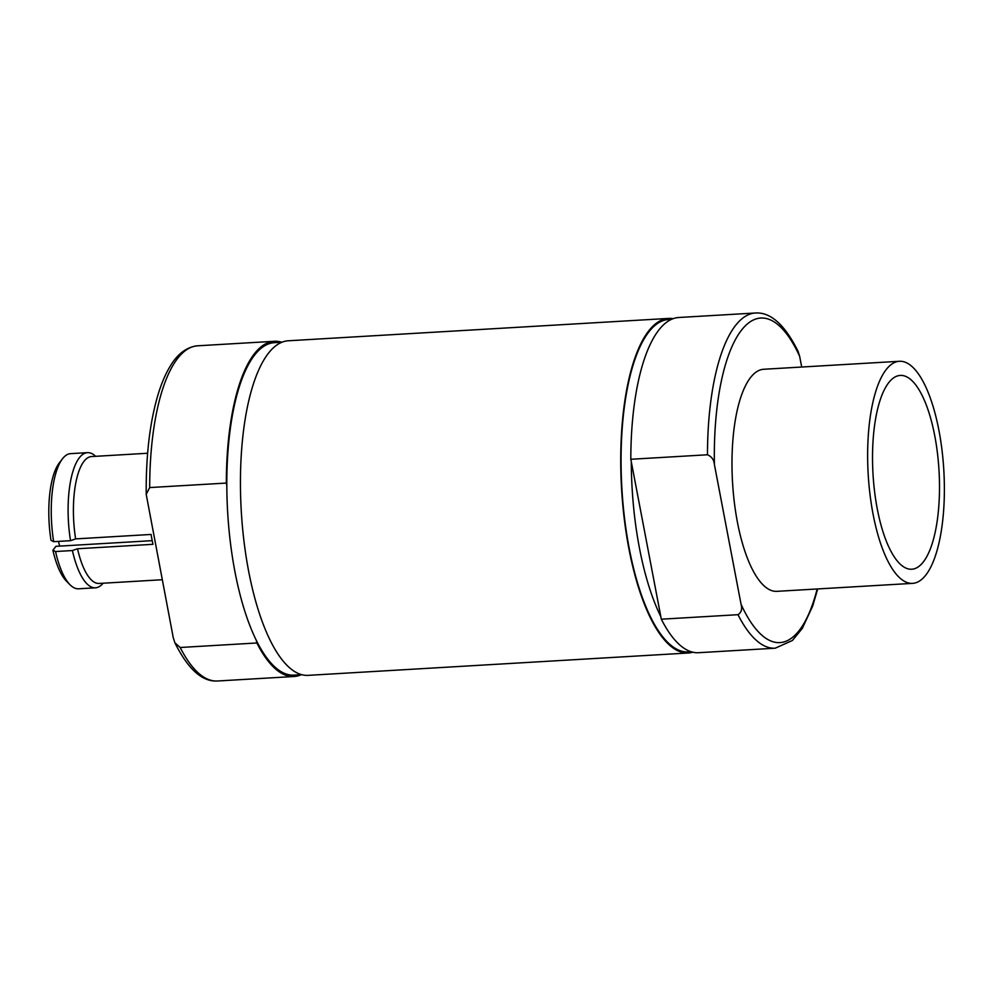 <?xml version="1.0" encoding="UTF-8"?>
<svg xmlns="http://www.w3.org/2000/svg" width="994" height="994" viewBox="0 0 994 994"><rect width="100%" height="100%" fill="white"/><g stroke="black" fill="none" stroke-linecap="round" stroke-linejoin="round"><path stroke-width="1.49" d="M58.497 541.382A43.711 14.873 86.6 0 0 59.702 546.104M147.621 453.252L91.597 456.557A63.554 21.632 86.6 0 0 75.631 538.897L151.088 534.449A63.554 21.632 86.6 0 0 151.97 539.469A63.554 21.632 86.6 0 0 152.977 544.314L77.52 548.75A63.554 21.632 86.6 0 0 99.065 583.453L162.196 579.738M217.413 681.002L294.075 676.504A167.899 57.13 86.6 0 1 256.85 642.981L256.365 640.471A166.507 56.658 -93.4 0 1 234.907 571.525A166.507 56.658 -93.4 0 1 226.818 485.581L226.334 483.072L149.684 487.569L146.205 494.329L173.267 637.726L174.882 642.783L180.187 647.492A167.899 57.13 86.6 0 0 217.413 681.002C202.229 681.934 188.052 669.198 174.882 642.783M671.609 319.31L668.738 319.484A166.507 56.658 86.6 0 0 629.202 548.328A166.507 56.658 86.6 0 0 688.283 651.927L691.153 651.766M631.289 461.8A166.507 56.658 86.6 0 0 639.378 547.731A166.507 56.658 86.6 0 0 660.836 616.69L630.817 459.278A167.899 57.13 86.6 0 1 678.827 317.496L755.49 312.998A167.899 57.13 86.6 0 0 707.479 454.767L630.817 459.278M282.023 342.222L274.443 342.669A166.507 56.658 86.6 0 0 226.818 485.581M899.483 361.282L763.827 369.259A111.241 37.847 86.6 0 0 737.411 522.136A111.241 37.847 86.6 0 0 776.886 591.343L912.542 583.366A111.241 37.847 86.6 0 0 938.945 430.489A111.241 37.847 86.6 0 0 899.483 361.282A111.241 37.847 86.6 0 0 873.067 514.159A111.241 37.847 86.6 0 0 912.542 583.366M877.267 508.829A97.064 33.026 86.6 0 0 911.709 569.227A97.064 33.026 86.6 0 0 934.758 435.819A97.064 33.026 86.6 0 0 900.315 375.421A97.064 33.026 86.6 0 0 877.267 508.829M152.194 540.661L55.937 546.327L52.893 550.204A63.554 21.632 86.6 0 0 66.374 581.055L69.978 584.708A67.691 23.036 86.6 0 0 78.563 588.796L95.424 587.814A67.691 23.036 86.6 0 0 103.09 583.217M801.698 367.034L799.636 356.274A162.569 55.316 86.6 0 0 741.673 329.946A162.569 55.316 86.6 0 0 714.4 464.533L741.064 604.34A162.569 55.316 86.6 0 0 817.155 588.982M737.983 614.69A167.899 57.13 86.6 0 0 775.208 648.2L698.546 652.71A167.899 57.13 86.6 0 1 661.321 619.2L737.983 614.69C741.387 612.453 742.419 608.999 741.064 604.34M755.49 312.998C770.673 312.066 784.85 324.802 798.02 351.217L799.636 356.274M714.4 464.533C713.953 459.812 711.642 456.557 707.479 454.767M661.321 619.2L660.836 616.69M294.075 676.504A167.899 57.13 86.6 0 0 301.294 674.69M256.365 640.471A166.507 56.658 86.6 0 0 293.988 675.112L301.58 674.665M281.749 342.234A167.899 57.13 86.6 0 0 274.356 341.29A167.899 57.13 86.6 0 0 226.334 483.072M77.52 548.75L72.4 550.539A67.691 23.036 86.6 0 0 95.424 587.814M72.4 550.539L55.552 551.533A67.691 23.036 86.6 0 0 69.978 584.708M55.552 551.533L52.893 550.204M95.635 456.321A67.691 23.036 86.6 0 0 87.472 452.655A67.691 23.036 86.6 0 0 70.524 540.686L75.631 538.897M87.472 452.655L70.611 453.637A67.691 23.036 86.6 0 0 62.56 458.706A67.691 23.036 86.6 0 0 53.664 541.668L70.524 540.686M62.56 458.706L59.416 462.757A63.554 21.632 86.6 0 0 51.017 540.338L53.664 541.668M256.85 642.981L180.187 647.492M673.186 318.676A167.576 57.018 86.6 0 0 668.676 318.415L288.372 340.78A167.576 57.018 86.6 0 0 241.293 511.413A167.576 57.018 86.6 0 0 308.041 675.361L688.345 652.996A167.576 57.018 86.6 0 0 692.806 652.213M668.676 318.415A167.576 57.018 86.6 0 0 621.585 489.048A167.576 57.018 86.6 0 0 688.345 652.996M274.356 341.29L197.694 345.8A167.899 57.13 86.6 0 0 149.684 487.569M817.727 588.945L812.632 606.178L802.295 628.432L792.392 640.496L775.208 648.2M197.694 345.8C184.648 347.005 175.752 357.008 170.707 365.407C166.023 372.862 161.923 382.193 158.406 393.425C149.97 421.183 145.894 454.817 146.217 494.329"/></g></svg>
